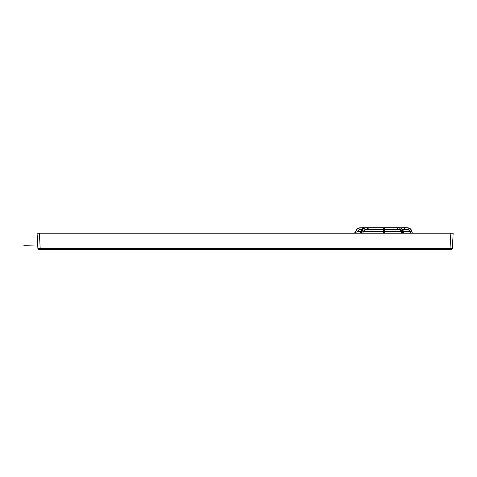 <?xml version="1.0" encoding="UTF-8"?>
<svg xmlns="http://www.w3.org/2000/svg" width="477" height="477" viewBox="0 0 477 477"><rect width="100%" height="100%" fill="white"/><g stroke="black" fill="none" stroke-linecap="round" stroke-linejoin="round"><path stroke-width="0.72" d="M413.297 233.175L412.587 232.985L413.297 233.175A1.389 1.389 0 0 1 411.931 232.031L411.579 231.369C411.073 229.33 409.773 228.221 407.68 228.042L404.579 227.988L405.605 229.55L403.387 227.738L407.686 227.809A4.263 4.263 0 0 1 411.812 231.333L411.705 232.066M356.79 233.175L357.076 231.56L359.402 229.574L361.918 229.532L363.033 227.988L359.926 228.042C357.833 228.227 356.534 229.336 356.027 231.369L354.31 233.175L355.025 232.985L355.8 231.333C356.331 229.187 357.702 228.012 359.926 227.809L407.686 227.809C409.892 228 411.263 229.175 411.806 231.333L411.931 232.031M359.926 228.042L364.225 227.738L362.007 229.55M383.019 233.193L383.067 229.622L366.944 229.622L367.755 227.988L364.678 227.809L367.88 227.738L364.678 227.809C362.925 228 361.828 229.175 361.387 231.333L360.195 233.175L361.238 232.037L361.834 232.031L361.93 231.333C362.329 229.187 363.408 228.012 365.161 227.809L368.757 227.738L366.944 229.622L364.959 229.664L363.2 231.578L362.991 233.193M362.866 233.175L363.075 231.56L364.899 229.574L383.067 229.622L383.091 227.738L383.413 227.756L383.341 233.175M384.271 233.175L384.2 227.756L384.516 227.738L384.587 233.193M401.509 233.193L401.336 231.578L399.833 229.664L398.122 229.622L396.578 227.738L399.732 227.809C401.229 228 402.147 229.175 402.493 231.333L403.005 232.985L403.488 233.175M403.005 232.985L402.761 233.175L402.248 232.066L403.232 232.031L404.174 233.175L403.691 232.985L403.143 231.333C402.767 229.187 401.819 228.012 400.31 227.809L397.907 227.738M450.843 233.175L450.038 248.481L451.671 248.505L452.345 248.481L453.15 233.175L39.388 233.175L40.187 248.481L450.038 248.481L450.038 249.358L451.021 249.358L38.804 249.358A0.924 0.924 0 0 1 37.88 248.481L37.075 233.175L37.88 248.481L40.187 248.481L40.187 249.358M452.345 248.481A0.924 0.924 0 0 1 451.427 249.358L451.021 249.358A0.924 0.656 90 0 0 451.671 248.505M410.727 233.193L410.441 231.578L408.205 229.664L402.671 229.55M361.971 229.538L359.402 229.664L357.166 231.578L356.879 233.193M37.075 233.175L39.388 233.175M407.221 227.803L406.893 227.797M369.705 227.738L383.413 227.756M363.027 227.756L363.635 227.75M362.562 227.767L362.234 227.773M356.027 231.369L355.025 232.985M365.304 228.042C363.647 228.227 362.627 229.336 362.246 231.369L361.327 232.985L362.156 232.066M402.248 232.066L402.171 231.369L399.559 228.042L397.454 227.988L398.122 229.622L384.45 229.532L399.899 229.574L401.461 231.56L401.64 233.175M403.011 230.624L403.131 231.202M402.171 231.369L403.214 231.345L403.292 232.305M383.341 232.985L383.407 227.809L384.432 228.042L384.271 232.985M397.627 227.756L384.516 227.738L384.432 228.042M401.461 231.56L384.474 231.56L384.45 229.574L399.899 229.574M402.707 229.622L408.205 229.574L410.536 231.56L410.816 233.175M360.767 233.175L361.327 232.985M357.828 228.405L357.231 228.835M356.718 229.354L356.301 229.956M403.244 232.066L403.214 231.345C403.16 229.526 402.194 228.352 400.316 227.809L397.639 227.738M400.316 227.815L399.559 228.042M38.554 248.505A0.924 0.656 90 0 0 39.209 249.358M410.536 231.56L403.244 231.578M402.731 229.664L408.205 229.574M383.132 231.56L363.075 231.56M364.899 229.574L383.156 229.574M361.304 231.578L357.076 231.56M359.402 229.574L361.9 229.664M384.474 231.369L383.132 231.369M384.486 232.066L383.126 232.066M362.246 231.369L361.339 231.339C361.822 229.151 362.931 227.97 364.672 227.809L364.678 227.809M361.28 232.055L361.381 231.363M37.695 244.951L23.85 245.309M355.8 231.333C356.337 229.181 357.708 228.006 359.92 227.809M367.868 227.738L367.129 227.756"/></g></svg>
